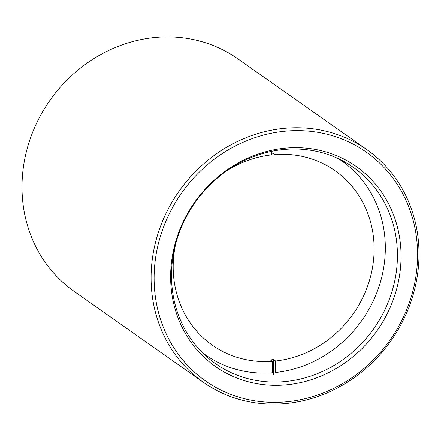 <?xml version="1.0" encoding="UTF-8"?>
<svg xmlns="http://www.w3.org/2000/svg" width="441" height="441" viewBox="0 0 441 441"><rect width="100%" height="100%" fill="white"/><g stroke="black" fill="none" stroke-linecap="round" stroke-linejoin="round"><path stroke-width="0.66" d="M366.884 149.659L237.804 58.796A142.189 129.693 125.1 0 0 86.359 63.647A142.189 129.693 125.1 0 0 24.139 211.333A142.189 129.693 125.1 0 0 74.116 291.341L203.196 382.204A142.189 129.693 -54.9 0 1 153.225 302.201A142.189 129.693 -54.9 0 1 215.445 154.515A142.189 129.693 -54.9 0 1 366.884 149.659A142.189 129.693 -54.9 0 1 416.861 229.667A142.189 129.693 -54.9 0 1 354.641 377.353A142.189 129.693 -54.9 0 1 203.196 382.204M415.461 230.83A139.819 127.532 125.1 0 0 262.373 135.381A139.819 127.532 125.1 0 0 156.213 302.151A139.819 127.532 125.1 0 0 309.301 397.6A139.819 127.532 125.1 0 0 415.461 230.83M399.204 235.301A122.284 111.534 -54.9 0 1 306.357 381.156A122.284 111.534 -54.9 0 1 172.47 297.681A122.284 111.534 -54.9 0 1 265.317 151.825A122.284 111.534 -54.9 0 1 399.204 235.301M173.291 296.109A119.913 109.374 125.1 0 0 215.44 363.577A119.913 109.374 125.1 0 0 343.159 359.487A119.913 109.374 125.1 0 0 395.627 234.937A119.913 109.374 125.1 0 0 353.484 167.464A119.913 109.374 125.1 0 0 225.764 171.56A119.913 109.374 125.1 0 0 173.291 296.109M338.782 158.892A118.535 108.117 125.1 0 1 380.263 282.582A118.535 108.117 125.1 0 1 275.658 372.474L275.625 360.964L273.64 359.564A106.639 97.268 125.1 0 1 270.289 359.873L272.279 361.273A106.639 97.268 125.1 0 1 212.27 345.121A106.639 97.268 125.1 0 1 173.181 267.174A106.639 97.268 125.1 0 1 175.557 244.358M275.625 360.964A106.639 97.268 125.1 0 0 374.122 248.658A106.639 97.268 125.1 0 0 335.039 170.711A106.639 97.268 125.1 0 0 275.03 154.559L273.045 153.159A106.639 97.268 125.1 0 0 271.678 153.275M202.408 352.629A118.535 108.117 125.1 0 0 272.312 372.783L272.279 361.273M273.685 375.048L273.64 359.564M271.673 151.318L271.684 154.868A106.639 97.268 125.1 0 0 227.793 170.138M273.04 151.043L273.045 153.159M275.019 150.679L275.03 154.559"/></g></svg>
